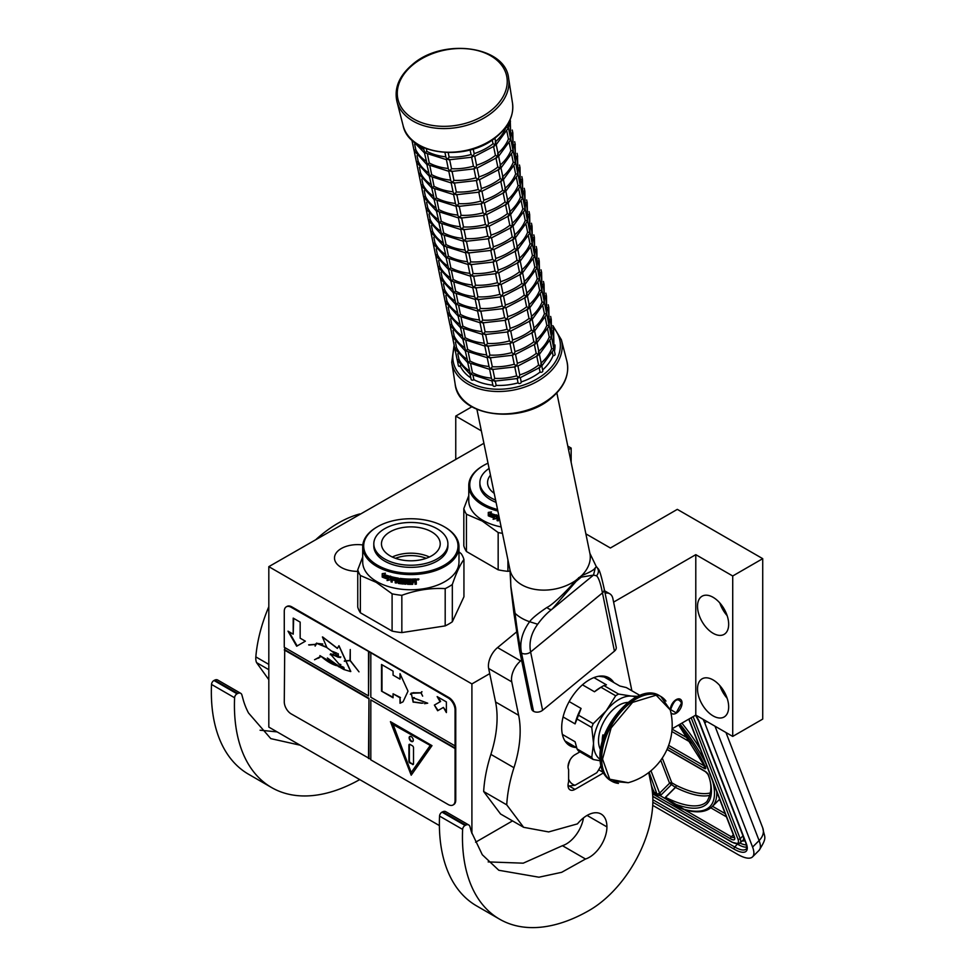 <?xml version="1.0" encoding="UTF-8"?>
<svg xmlns="http://www.w3.org/2000/svg" width="976" height="976" viewBox="0 0 976 976"><rect width="100%" height="100%" fill="white"/><g stroke="black" fill="none" stroke-linecap="round" stroke-linejoin="round"><path stroke-width="1.46" d="M672.086 728.779L695.79 715.103L732.72 736.416L762.72 719.092L762.72 558.662L677.32 509.362L610.39 548L585.868 533.848M475.593 842.227L512.522 820.901M483.901 443.275L268.815 566.653L268.815 727.096L439.383 825.574M732.72 736.416L732.72 575.986L762.72 558.662M697.523 688.91A22.033 12.725 60 0 1 702.086 678.832A22.033 12.725 60 0 1 719.056 684.737A22.033 12.725 60 0 1 728.669 706.905A22.033 12.725 60 0 1 724.107 716.994A22.033 12.725 60 0 1 707.136 711.089A22.033 12.725 60 0 1 697.523 688.91M697.523 606.303A22.033 12.725 60 0 1 702.086 596.214A22.033 12.725 60 0 1 719.056 602.119A22.033 12.725 60 0 1 728.669 624.286A22.033 12.725 60 0 1 724.107 634.376A22.033 12.725 60 0 1 707.136 628.471A22.033 12.725 60 0 1 697.523 606.303M695.79 715.103L695.79 554.661L732.72 575.986M670.829 712.382A8.32 4.807 120 0 0 672.013 713.651A8.32 4.807 120 0 0 676.173 713.236A8.32 4.807 120 0 0 681.602 705.904A8.32 4.807 120 0 0 680.333 699.231A8.32 4.807 120 0 0 676.173 699.646A8.32 4.807 120 0 0 670.292 710.101M471.908 833.541L471.908 683.92L489.72 673.635M613.611 602.107L695.79 554.661M268.815 566.653L471.908 683.92M455.755 459.525L455.755 416.081L481.339 430.855M471.847 406.797L455.755 416.081M571.155 462.417L571.155 448.069L567.8 446.13M568.508 449.594L571.155 448.069M357.753 571.375A23.18 13.383 180 0 1 334.5 557.991A23.18 13.383 180 0 1 341.283 548.536A23.18 13.383 180 0 1 362.804 544.95M727.157 698.279A22.033 12.725 60 0 1 719.812 685.555M727.157 615.661A22.033 12.725 60 0 1 719.812 602.936M652.322 791.133L653.493 790.34L654.054 792.012L657.519 794L659.068 793.561A1.635 1.208 -21.1 0 0 659.605 793.183L650.968 770.759M706.612 721.349L704.831 723.131L752.581 847.07A32.635 11.261 -134.9 0 1 752.557 856.855A32.635 11.261 -134.9 0 1 737.405 854.232L652.712 805.346M704.831 723.131A32.635 11.261 -134.9 0 0 703.074 719.3M716.762 791.768A114.241 39.418 45.1 0 1 712.102 806.737C706.185 812.239 697.059 813.276 684.725 809.824A1.635 1.305 -74.6 0 0 684.823 809.848L684.725 809.824A1.635 1.305 -74.6 0 1 684.078 809.336A112.606 38.857 -134.9 0 0 712.687 781.178M734.257 837.42A6.527 2.257 45.1 0 1 731.366 836.774L684.652 809.812L678.515 807.445L684.078 809.336L666.645 798.649L666.108 799.1L678.515 807.445M653.103 790.17L653.066 790.206A3.27 2.416 -21.1 0 0 652.395 791.182L653.944 793.256L657.397 795.257L660.093 795.623L666.108 799.1L665.388 797.319L666.645 798.649M681.712 703.245C678.015 697.12 674.318 699.255 670.634 709.637L676.173 712.834L681.712 702.708M488 463.197A47.165 27.23 180 0 0 483.571 465.454A47.165 27.23 180 0 0 483.571 503.958A47.165 27.23 0 0 0 497.553 509.533M483.571 465.454L482.876 465.857A48.141 27.792 180 0 0 468.773 485.511A48.141 27.792 180 0 0 482.876 505.165A48.141 27.792 0 0 0 497.858 511.034M501.139 526.955A48.141 27.792 0 0 1 482.876 520.354A48.141 27.792 180 0 1 468.773 500.7L468.773 485.511M466.43 551.501L466.43 514.218L482.303 521.074L498.163 532.542L498.163 569.825L466.43 551.501A53.851 31.098 180 0 1 463.82 545.865L463.82 508.581L468.773 495.662M466.43 514.218A53.851 31.098 180 0 1 463.82 508.581M498.163 532.542A53.851 31.098 0 0 0 502.457 533.335M498.163 569.825A53.851 31.098 0 0 0 507.923 571.326L507.923 559.882M510.18 570.984L507.923 571.326M489.879 514.389L489.513 514.706A48.141 27.792 0 0 0 495.21 516.658L496.381 515.182L496.381 518.561L493.1 519.281L496.662 518.219M495.21 516.658L496.662 514.84M488.903 515.609A47.495 27.413 0 0 0 494.454 517.634L493.417 518.951M493.1 519.281L494.454 517.634M488.512 515.914A48.141 27.792 0 0 0 494.149 517.963M488.671 515.352L488.671 512.363M489.391 514.474A48.141 27.792 0 0 0 495.088 516.438L496.137 515.108A48.141 27.792 0 0 1 490.403 513.242L491.453 511.949L488.281 512.412L488.281 515.816L489.769 514.157A47.495 27.413 0 0 0 495.357 516.097M497.54 515.487L497.077 520.611L497.54 515.487A48.141 27.792 0 0 0 498.834 515.804M497.345 520.269A47.495 27.413 0 0 0 498.187 520.489M497.077 520.611A48.141 27.792 0 0 0 498.187 520.891L498.443 518.256A47.495 27.413 0 0 0 499.395 518.476M498.187 518.598A48.141 27.792 0 0 0 499.48 518.903M498.187 516.792L498.187 517.609A48.141 27.792 0 0 0 499.261 517.866M499.053 516.829A48.141 27.792 0 0 1 498.37 516.67L498.626 516.328A47.495 27.413 0 0 0 498.968 516.402M490.477 475.19A29.378 16.958 0 0 0 487.549 482.571A29.378 16.958 0 0 0 494.21 493.331M489.086 468.456A37.051 21.387 0 0 0 479.875 482.571L479.875 484.706A37.051 21.387 0 0 0 496.076 502.384M479.875 482.571A37.051 21.387 0 0 0 495.601 500.066M377.492 526.723A47.165 27.23 180 0 0 377.492 565.226A47.165 27.23 0 0 0 444.202 565.226A47.165 27.23 0 0 0 444.202 526.723L444.897 527.125L444.202 526.723A47.165 27.23 180 0 0 377.492 526.723L376.809 527.125A48.141 27.792 180 0 1 377.151 526.918M376.809 527.125A48.141 27.792 180 0 0 362.706 546.78A48.141 27.792 180 0 0 376.809 566.434A48.141 27.792 0 0 0 429.269 572.461A48.141 27.792 0 0 0 458.988 546.78A48.141 27.792 0 0 0 444.897 527.125A48.141 27.792 0 0 0 444.885 527.125M458.988 546.78L458.988 561.969A48.141 27.792 0 0 1 429.269 587.65A48.141 27.792 0 0 1 376.809 581.623A48.141 27.792 180 0 1 362.706 561.969L362.706 546.78M362.706 556.93L357.753 569.85L357.753 607.133A53.851 31.098 180 0 0 360.364 612.769L392.096 631.094A53.851 31.098 0 0 0 401.844 632.594L445.19 625.897A53.851 31.098 0 0 0 452.327 621.773L463.942 596.751L463.942 559.468A53.851 31.098 0 0 0 461.331 553.831L458.988 551.867M360.364 612.769L360.364 575.486A53.851 31.098 180 0 1 357.753 569.85M360.364 575.486L376.224 582.343L392.096 593.811A53.851 31.098 0 0 0 401.844 595.311C416.301 590.029 430.745 587.796 445.19 588.613A53.851 31.098 0 0 0 452.327 584.49C456.207 573.095 460.074 564.75 463.942 559.468M392.096 631.094L392.096 593.811M401.844 632.594L401.844 595.311M445.19 625.897L445.19 588.613M452.327 621.773L452.327 584.49M383.812 575.657L383.446 575.974A48.141 27.792 0 0 0 389.143 577.926L390.315 576.45L390.315 579.829L387.033 580.549L390.595 579.488M389.143 577.926L390.595 576.108M382.824 576.877A47.495 27.413 0 0 0 388.387 578.902L387.35 580.22M387.033 580.549L388.387 578.902M382.446 577.182A48.141 27.792 0 0 0 388.082 579.232M382.604 576.621L382.604 573.632M383.324 575.742A48.141 27.792 0 0 0 389.021 577.707L390.071 576.377A48.141 27.792 0 0 1 384.337 574.51L385.386 573.217L382.214 573.681L382.214 577.084L383.702 575.425A47.495 27.413 0 0 0 389.29 577.365M415.788 578.951L416.325 579.329L415.788 578.951A48.141 27.792 0 0 1 412.214 579.085L412.006 583.355A48.141 27.792 0 0 1 408.505 583.331L408.346 581.647A47.495 27.413 0 0 0 410.591 581.684M408.31 582.025A48.141 27.792 0 0 0 410.591 582.062L410.591 581.074A48.141 27.792 0 0 1 408.31 581.037L408.541 579.683A47.495 27.413 0 0 0 411.189 579.707L411.189 579.097A48.141 27.792 0 0 1 400.209 578.414L400.209 578.414M408.505 580.061A48.141 27.792 0 0 0 411.201 580.086L411.189 579.707M400.209 581.379A48.141 27.792 0 0 0 402.393 581.623L402.502 581.257A47.495 27.413 0 0 1 400.355 581.001L399.867 578.487M399.721 580.891L399.806 578.536M391.474 576.755L390.998 581.879L391.474 576.755A48.141 27.792 0 0 0 398.391 578.158L399.062 582.526A48.141 27.792 0 0 0 402.393 582.928L402.393 581.623M391.266 581.537A47.495 27.413 0 0 0 392.12 581.757M390.998 581.879A48.141 27.792 0 0 0 392.12 582.16L392.376 579.524A47.495 27.413 0 0 0 394.755 580.061M392.12 579.866A48.141 27.792 0 0 0 394.755 580.464L394.755 579.476A48.141 27.792 0 0 1 392.12 578.89L392.12 578.06M392.559 577.597L392.559 577.597A47.495 27.413 0 0 0 395.426 578.231L395.219 578.585A48.141 27.792 0 0 1 392.303 577.938L392.559 577.597M395.219 578.585L395.219 582.843L395.426 578.231M395.426 582.489A47.495 27.413 0 0 0 396.366 582.672M395.219 582.843A48.141 27.792 0 0 0 396.366 583.062L396.561 580.415A47.495 27.413 0 0 0 398.074 580.671L397.903 581.037A48.141 27.792 0 0 1 396.366 580.769M403.905 583.27L403.417 583.636A47.495 27.413 0 0 1 398.562 583.038L397.903 582.916L398.074 580.671M397.903 582.916L397.903 581.037M398.391 583.404A48.141 27.792 0 0 0 403.308 584.014L403.417 583.636M403.82 583.636L403.308 580.732A48.141 27.792 0 0 1 401.124 580.5L401.258 579.146A47.495 27.413 0 0 0 404.662 579.476L404.576 579.854A48.141 27.792 0 0 1 401.124 579.512M404.576 579.854L404.662 583.746L404.662 579.476M404.662 583.746A47.495 27.413 0 0 0 405.796 583.819M404.576 584.112A48.141 27.792 0 0 0 405.796 584.197L405.857 579.561A47.495 27.413 0 0 0 407.065 579.622L407.016 580A48.141 27.792 0 0 1 405.796 579.939M407.529 584.282A48.141 27.792 0 0 0 412.714 584.331L412.677 583.953A47.495 27.413 0 0 1 407.565 583.904L407.065 579.622M407.016 583.855L407.016 580M413.202 581.647A47.495 27.413 0 0 0 414.458 581.598L414.507 581.977A48.141 27.792 0 0 1 413.238 582.025L412.677 583.953M415.044 582.367L415.044 584.246A48.141 27.792 0 0 0 416.325 584.173L416.252 581.794M415.044 583.868A47.495 27.413 0 0 0 416.252 583.794M416.325 584.173L416.301 581.879M416.252 580.439L415.532 581.476L416.325 582.038L415.471 581.098L416.252 579.134M416.325 580.818L416.313 579.232M417.728 579.939L418.509 579.866L418.399 578.939L417.813 579.549M417.643 579.561L417.643 578.914M418.85 579L417.118 579.146M418.936 579.232L417.203 579.524L418.887 579.11M412.714 584.331L413.238 582.025M411.201 580.086L411.201 579.097M396.549 578.829A48.141 27.792 0 0 0 397.708 579.036L397.891 578.67A47.495 27.413 0 0 1 396.744 578.475L396.549 578.829M397.708 579.036L397.903 580.049A48.141 27.792 0 0 1 396.366 579.793L396.366 578.963M397.903 579.659A47.495 27.413 0 0 0 398.074 579.683L397.891 578.67M414.837 579.988L414.788 579.622A47.495 27.413 0 0 1 413.202 579.683L413.238 580.049A48.141 27.792 0 0 0 414.837 579.988L415.044 580.964A48.141 27.792 0 0 1 413.238 581.037L413.238 580.049M413.238 581.037L413.202 580.659A47.495 27.413 0 0 0 413.238 580.659L413.202 579.683M402.502 582.562L402.502 581.257M395.475 558.296A27.645 15.958 180 0 1 426.219 558.296M392.303 556.991A29.378 16.958 180 0 1 429.403 556.991M390.071 531.847A29.378 16.958 180 0 1 422.096 528.175A29.378 16.958 180 0 1 440.225 543.839A29.378 16.958 180 0 1 431.624 555.832A29.378 16.958 0 0 1 399.611 559.516A29.378 16.958 0 0 1 381.47 543.839A29.378 16.958 0 0 1 390.071 531.847M373.808 543.839L373.808 545.974A37.051 21.387 0 0 0 396.671 565.738A37.051 21.387 0 0 0 437.041 561.102A37.051 21.387 180 0 0 447.899 545.974L447.899 543.839A37.051 21.387 180 0 1 437.041 558.967A37.051 21.387 0 0 1 396.671 563.603A37.051 21.387 0 0 1 373.808 543.839A37.051 21.387 0 0 1 384.654 528.724A37.051 21.387 180 0 1 425.024 524.088A37.051 21.387 180 0 1 447.899 543.839M596.19 566.397L589.882 553.319A40.797 27.938 -11.6 0 1 581.672 575.584L575.523 580.635C569.581 588.15 552.721 605.022 546.926 607.462C537.642 613.709 531.871 618.455 529.614 621.712C522.062 632.241 519.366 642.696 521.526 653.054L521.477 653.029C519.159 642.647 517.024 629.41 515.084 613.318L510.899 586.661L509.96 569.777A40.797 27.938 -11.6 0 0 521.696 584.77A40.797 27.938 -11.6 0 0 575.523 580.635L576.133 581.354L552.148 609.122A6.49 3.135 -128.8 0 1 552.111 609.146L552.111 609.146A6.49 3.135 -128.8 0 1 546.926 607.462M552.111 609.146L552.148 609.122C546.938 613.099 542.119 618.137 537.691 624.25C531.164 633.204 528.797 642.464 530.615 652.005L602.448 592.908A6.49 4.453 -11.6 0 0 604.217 588.943L616.21 647.186A6.49 4.453 168.4 0 1 614.441 651.151L602.448 592.908C600.618 583.367 598.654 577.67 596.543 575.816C599.044 572.705 599.02 569.667 596.47 566.702L595.36 567.617C594.543 569.655 589.98 572.314 581.672 575.584L581.293 577.109L576.133 581.354M614.441 651.151L542.607 710.26A6.49 4.453 168.4 0 1 533.53 711.297L533.469 711.272A6.49 4.453 168.4 0 1 531.603 708.881L519.61 650.638A6.49 4.453 -11.6 0 0 521.477 653.029L533.469 711.272M596.543 575.816L593.506 575.096L552.806 608.585M595.36 567.617L593.506 575.096L581.293 577.109M488.159 861.906L523.234 863.174L562.444 845.692L585.515 859.014L561.676 872.312L538.947 877.204L498.821 870.275L482.29 854.732L471.384 831.869L469.932 826.623A6.527 3.77 120 0 0 468.736 824.964A6.527 3.77 120 0 0 465.796 825.11L465.088 825.464A3.27 1.879 120 0 0 462.612 829.405A179.523 103.651 120 0 0 499.627 919.197A179.523 103.651 120 0 0 589.394 910.315A89.755 51.826 120 0 0 652.859 800.381A89.755 51.826 120 0 0 651.468 785.948L648.711 772.565M462.612 829.405L439.542 816.082A179.523 103.651 120 0 0 476.556 905.874L499.627 919.197M439.542 816.082A3.27 1.879 -60 0 1 442.006 812.142L442.726 811.788A6.527 3.77 -60 0 1 445.666 811.629L468.736 824.964M562.444 845.692A24.803 14.323 120 0 0 583.489 817.888M523.624 827.306L500.542 813.984L483.657 791.512L506.727 804.846L523.624 827.306L548.658 831.93L577.45 823.878A28.072 16.202 120 0 1 601.118 814.045A28.072 16.202 120 0 1 606.926 826.892L587.076 815.436M521.574 660.142L520.647 660.911A16.324 9.418 120 0 0 511.753 681.846L488.671 668.523L495.564 701.976A97.917 56.535 120 0 1 490.879 754.387A117.181 67.649 120 0 0 483.657 791.512M488.671 668.523A16.324 9.418 -60 0 1 497.565 647.588L516.255 632.204M631.875 690.764L612.891 598.63A16.324 9.418 120 0 0 609.768 593.786A16.324 9.418 120 0 0 605.096 593.201M585.515 859.014A24.803 14.323 120 0 0 606.926 826.892M511.753 681.846L518.646 715.298A97.917 56.535 -60 0 1 513.949 767.709A117.181 67.649 120 0 0 506.727 804.846M579.964 751.849L574.962 754.741A9.797 5.649 120 0 0 568.618 769.6L568.618 781.861A9.797 5.649 120 0 0 570.069 789.865A9.797 5.649 120 0 0 574.962 789.389L603.424 772.955M576.267 747.506A39.162 22.619 -60 0 1 569.801 745.688A39.162 22.619 -60 0 1 561.688 727.754A39.162 22.619 -60 0 1 578.792 688.336A39.162 22.619 -60 0 1 608.975 677.844A39.162 22.619 -60 0 1 613.782 682.529M568.117 742.797L565.446 741.662M603.302 676.087L605.632 677.832M568.618 779.153A26.108 15.079 120 0 0 575.084 785.253L569.191 785.985A29.378 16.958 120 0 1 568.935 785.839A29.378 16.958 120 0 1 568.044 785.265M570.155 759.767A26.108 15.079 120 0 0 568.044 766.77M575.084 785.253L596.775 772.736A26.108 15.079 120 0 0 600.826 765.733M637.682 696.315L631.631 696.108A35.905 20.728 120 0 0 618.93 699.511A35.905 20.728 120 0 0 606.242 710.76L593.213 723.68A40.309 23.278 120 0 0 591.749 727.474L593.542 743.456L591.749 757.4A40.309 23.278 120 0 0 593.213 759.499L600.106 760.755M615.661 695.766A40.309 23.278 -60 0 1 617.137 694.875A40.309 23.278 -60 0 1 618.601 694.07L603.9 685.579A40.309 23.278 120 0 0 602.424 686.384A40.309 23.278 120 0 0 600.96 687.275L615.661 695.766L606.242 710.76A35.905 20.728 120 0 0 593.542 743.456M598.703 676.27L604.168 676.978L619.87 686.043L626.348 687.58L639.866 695.388M562.371 734.428L575.084 741.76L577.036 748.921A40.309 23.278 -60 0 0 578.512 751.008L593.213 759.499M564.958 740.93L576.67 747.738M577.036 748.921L591.749 757.4M569.179 701.573L581.074 708.442L578.512 715.201A40.309 23.278 120 0 0 577.036 718.995L591.749 727.474M577.036 718.995L575.084 723.887L563.079 716.957M578.512 715.201L593.213 723.68M600.96 687.275L594.482 691.764L582.44 684.81M593.908 677.6L606.462 684.847L603.9 685.579M635.876 697.206A35.905 20.728 120 0 0 631.631 696.108L618.601 694.07M593.542 743.505A35.905 20.728 120 0 0 600.02 759.304M627.897 702.452A28.89 16.677 120 0 0 598.508 740.613A28.89 16.677 -60 0 0 600.582 749.775M581.074 708.442A37.539 21.667 120 0 0 575.084 723.887M602.424 686.384L600.472 687.519A37.539 21.667 120 0 0 594.482 691.764M359.961 514.035L359.815 513.937A117.181 67.649 120 0 0 316.187 539.301M268.815 606.73A117.181 67.649 120 0 0 255.834 656.897L268.815 664.4M300.23 745.225L270.791 738.625L248.551 713.029A131.199 75.75 120 0 1 243.536 700.89L241.902 694.973A6.527 3.77 120 0 0 240.718 693.314A6.527 3.77 120 0 0 237.766 693.46L237.058 693.814A3.27 1.879 120 0 0 234.594 697.755L211.511 684.432A179.523 103.651 120 0 0 248.526 774.224L271.596 787.547A179.523 103.651 120 0 0 359.741 779.592M211.511 684.432A3.27 1.879 -60 0 1 213.976 680.492L214.696 680.138A6.527 3.77 -60 0 1 217.636 679.979L240.718 693.314M260.08 730.207L277.147 731.902M268.815 679.699L256.554 662.606A16.324 9.418 -60 0 1 255.834 656.897M234.594 697.755A179.523 103.651 120 0 0 271.596 787.547M618.442 783.411A48.959 28.267 -60 0 1 611.818 781.251L628.227 782.703L609.719 779.214L602.558 759.096L611.122 727.925L632.546 702.391L656.165 695.18L670.244 709.942L660.776 696.449A48.959 28.267 -60 0 1 665.961 701.11M602.887 739.808L602.887 734.867A26.925 15.543 120 0 0 602.204 741.15A26.925 15.543 120 0 0 602.216 742.102M602.887 734.867L604.303 735.697M495.601 141.63A48.959 33.526 -11.6 0 0 506.044 127.368L508.276 127.514L507.74 124.281M444.971 152.561L445.971 157.404L447.386 159.283L449.119 157.075A48.959 33.526 -11.6 0 0 471.054 154.55L473.287 156.306L474.165 153.622A48.959 33.526 -11.6 0 0 493.039 143.765L495.576 144.68L495.308 141.91M473.226 149.011L474.165 153.622M448.204 152.683L449.119 157.075M423.364 147.474L424.804 152.817L426.866 151.365L426.317 148.706M508.276 127.514L507.349 127.429L508.276 127.514L508.093 128.393L496.186 144.655M506.849 131.284L508.447 139.019L510.68 139.165L508.398 127.502L509.814 120.414M509.033 121.414L510.472 121.353M510.131 119.706L510.387 121.061M500.395 164.932A48.959 33.526 -11.6 0 0 510.851 150.67L513.071 150.804L510.802 139.153L510.277 120.743M495.576 144.68L493.527 146.107M493.636 146.705L495.43 155.404L497.98 156.319L497.711 153.561M473.287 156.306L471.542 156.892M471.615 157.319L473.445 166.201L475.69 167.957L476.617 165.432L474.751 156.38M446.435 159.674L448.362 169.055L449.777 170.934L451.51 168.726L449.692 159.881M447.386 159.283L449.582 159.417L448.789 159.844L472.177 157.16M412.433 140.471L424.487 152.927L427.207 164.456L429.269 163.016L427.537 154.586M446.569 159.686L424.804 152.817M414.629 144.07L415.788 149.67A48.959 33.526 -11.6 0 0 426.183 161.186M411.872 139.946L414.007 150.28L415.764 149.682M510.68 139.165L509.753 139.08L510.68 139.165L510.485 140.044L498.577 156.306M511.436 133.053L512.864 133.004M512.254 130.052L512.79 132.712M497.98 156.319L495.93 157.746M452.095 171.532L453.913 180.365A48.959 33.526 -11.6 0 0 475.849 177.852L478.081 179.596L478.96 176.924A48.959 33.526 -11.6 0 0 497.833 167.055L500.371 167.97L500.102 165.212M475.69 167.957L473.933 168.543M477.142 168.031L478.96 176.924M449.777 170.934L451.986 171.068L451.193 171.495L474.58 168.811M476.971 180.462L453.584 183.134L454.389 182.719L452.181 182.573L450.766 180.706L448.826 171.325M452.181 182.573L451.254 182.488L452.181 182.573L453.901 180.389M414.153 150.658L426.89 164.578L429.611 176.107L431.673 174.667L429.928 166.237M448.96 171.337L427.207 164.456M417.033 155.721L418.179 161.321A48.959 33.526 -11.6 0 0 428.586 172.837M414.129 150.597L416.41 161.931L418.155 161.333M513.071 150.804L512.156 150.719L513.071 150.804L512.888 151.695L500.981 167.957L503.03 177.717M511.656 154.586L513.242 162.321L515.474 162.455L513.205 150.804L512.803 132.699M513.827 144.704L515.267 144.655M514.657 141.691L515.194 144.363M514.047 166.237L515.645 173.96L517.878 174.106L515.596 162.455L515.072 144.045M500.371 167.97L498.333 169.397M498.431 169.995L500.237 178.706L502.774 179.621L502.506 176.863M478.081 179.596L476.337 180.194M476.422 180.609L478.252 189.515L480.485 191.247L481.412 188.734L479.545 179.669M451.229 182.963L453.169 192.345L454.584 194.224L456.317 192.016L454.487 183.183M429.281 176.217L432.002 187.758L434.064 186.318L432.331 177.876M451.363 182.976L429.611 176.107M416.557 162.309L418.814 173.569L420.583 172.972A48.959 33.526 -11.6 0 0 430.989 184.488M419.424 167.36L420.583 172.972M416.41 161.931L414.544 152.939M515.474 162.455L514.547 162.37L515.474 162.455L515.291 163.346L503.384 179.608M516.231 156.355L517.658 156.306M517.06 153.342L517.585 156.014M516.45 177.876L518.049 185.611L520.269 185.757L518 174.106L517.475 155.696M502.774 179.621L500.725 181.048M500.834 181.646L502.628 190.357L505.178 191.272L504.909 188.514M480.485 191.247L478.728 191.845M478.813 192.26L480.643 201.141L482.888 202.898L483.803 200.373L481.949 191.32M453.633 194.614L455.56 203.996L456.975 205.875L458.708 203.667L456.89 194.834M454.584 194.224L456.78 194.37L455.987 194.785L479.375 192.101M418.948 173.948L431.685 187.868L434.405 199.409L436.467 197.969L434.735 189.527M453.767 194.627L432.002 187.758M421.827 179.011L422.986 184.623A48.959 33.526 -11.6 0 0 433.381 196.139M416.947 164.59L421.205 185.22L422.962 184.623M517.878 174.106L516.951 174.021L517.878 174.106L517.683 174.997L505.775 191.259M518.634 168.006L519.879 167.347M519.452 164.993L520.062 167.945M505.178 191.272L503.128 192.699M503.238 193.297L505.031 202.008L507.569 202.923L507.3 200.153M482.888 202.898L481.131 203.496M481.217 203.911L483.047 212.792L485.279 214.549L486.207 212.024L484.34 202.971M456.024 206.265L457.964 215.647L459.379 217.526L461.111 215.318L459.293 206.485M456.975 205.875L459.184 206.021L458.378 206.436L481.778 203.752M421.351 185.599L434.088 199.519L436.809 211.06L438.871 209.608L437.126 201.178M456.158 206.278L434.405 199.409M424.231 190.662L425.377 196.274A48.959 33.526 -11.6 0 0 435.784 207.778M421.327 185.538L423.608 196.871L425.353 196.274M520.269 185.757L519.354 185.672L520.269 185.757L520.086 186.636L508.179 202.898L510.228 212.658M509.997 211.524A48.959 33.526 -11.6 0 0 520.44 197.262L522.672 197.408L520.403 185.745L520.001 167.652M521.025 179.657L522.27 178.986M507.569 202.923L505.531 204.35M458.427 217.916L460.367 227.298L461.782 229.177L463.515 226.969A48.959 33.526 -11.6 0 0 485.45 224.443L487.683 226.2L488.561 223.516A48.959 33.526 -11.6 0 0 507.422 213.659L509.972 214.561L509.704 211.804M485.279 214.549L483.535 215.135M486.743 214.622L488.561 223.516M461.685 218.124L463.515 226.969M459.379 217.526L461.587 217.66L460.782 218.087L484.169 215.403M436.479 211.17L439.2 222.699L441.262 221.259L439.529 212.829M458.561 217.929L436.809 211.06M423.755 197.25L426.012 208.522L427.781 207.912A48.959 33.526 -11.6 0 0 438.187 219.429M426.622 202.313L427.781 207.912M423.596 196.884L421.742 187.892M522.672 197.408L521.745 197.323L522.672 197.408L522.489 198.287L510.582 214.549M521.245 201.178L522.843 208.913L525.076 209.059L522.794 197.396L522.465 179.596M523.429 191.308L524.673 190.637M509.972 214.561L507.923 215.989M508.032 216.599L509.826 225.297L512.363 226.212L512.107 223.455M487.683 226.2L485.926 226.786M486.011 227.213L487.841 236.094L490.086 237.839L491.001 235.326L489.147 226.273M460.831 229.567L462.758 238.949L464.173 240.828L465.906 238.62L464.088 229.775M461.782 229.177L463.978 229.311L463.185 229.738L486.573 227.054M426.146 208.901L438.883 222.821L441.603 234.35L443.665 232.91L441.933 224.48M460.965 229.58L439.2 222.699M426.122 208.84L428.403 220.173L430.184 219.563A48.959 33.526 -11.6 0 0 440.579 231.08M429.025 213.964L430.184 219.563M424.145 199.531L426.012 208.535M525.076 209.059L524.149 208.974L525.076 209.059L524.881 209.938L512.973 226.2M514.791 234.826A48.959 33.526 -11.6 0 0 525.247 220.564L527.467 220.698L525.198 209.047L524.856 191.247M525.832 202.947L527.077 202.288M526.65 199.946L527.26 202.898M512.363 226.212L510.326 227.64M466.491 241.426L468.309 250.259A48.959 33.526 -11.6 0 0 490.245 247.745L492.477 249.49L493.356 246.818A48.959 33.526 -11.6 0 0 512.229 236.948L514.767 237.863L514.498 235.106M490.086 237.839L488.329 238.437M491.538 237.912L493.356 246.818M464.173 240.828L466.382 240.962L465.576 241.389L488.976 238.705M491.367 250.356L467.98 253.028L468.785 252.613L466.577 252.467L465.162 250.588L463.222 241.206M466.577 252.467L465.65 252.381L466.577 252.467L468.297 250.283M428.549 220.552L441.286 234.472L444.007 246.001L446.069 244.561L444.324 236.131M463.356 241.218L441.603 234.35M428.525 220.491L430.806 231.812L432.575 231.214A48.959 33.526 -11.6 0 0 442.982 242.731M431.429 225.615L432.575 231.214M426.536 211.182L428.403 220.186M527.467 220.698L526.552 220.613L527.467 220.698L527.284 221.589L515.377 237.851L517.426 247.599M526.052 224.48L527.638 232.215L529.87 232.349L527.601 220.698L527.199 202.593M528.223 214.598L529.468 213.939M514.767 237.863L512.729 239.291M512.827 239.889L514.62 248.599L517.17 249.514L516.902 246.757M492.477 249.49L490.733 250.088M490.818 250.503L492.648 259.409L494.881 261.141L495.808 258.616L493.941 249.563M465.625 252.857L467.565 262.239L468.98 264.118L470.713 261.91L468.883 253.077M443.677 246.111L446.398 257.652L448.46 256.212L446.727 247.77M465.759 252.869L444.007 246.001M430.941 232.203L433.198 243.463L434.979 242.865A48.959 33.526 -11.6 0 0 445.385 254.382M433.82 237.253L434.979 242.865M430.806 231.812L428.94 222.833M529.87 232.349L528.943 232.264L529.87 232.349L529.687 233.24L517.78 249.502M528.443 236.119L530.041 243.854L532.274 244L529.992 232.349L529.663 214.549M530.627 226.249L531.871 225.59M517.17 249.514L515.121 250.942M515.23 251.54L517.024 260.25L519.561 261.165L519.305 258.408M494.881 261.141L493.124 261.739M493.209 262.154L495.039 271.035L497.284 272.792L498.199 270.267L496.345 261.214M468.029 264.508L469.956 273.89L471.371 275.769L473.104 273.561L471.286 264.728M468.98 264.118L471.176 264.264L470.383 264.679L493.771 261.995M433.344 243.841L446.081 257.762L448.801 269.303L450.863 267.851L449.131 259.421M468.163 264.52L446.398 257.652M436.223 248.904L437.382 254.516A48.959 33.526 -11.6 0 0 447.777 266.033M431.343 234.484L435.601 255.114L437.358 254.516M532.274 244L531.347 243.915L532.274 244L532.079 244.891L520.171 261.153M530.846 247.77L532.445 255.505L534.665 255.651L532.396 244L532.054 226.2M533.018 237.9L534.275 237.229M533.848 234.887L534.458 237.839M519.561 261.165L517.524 262.593M517.634 263.191L519.427 271.901L521.965 272.816L521.696 270.047M497.284 272.792L495.527 273.39M495.613 273.805L497.443 282.698L499.675 284.443L500.603 281.918L498.736 272.865M470.42 276.159L472.36 285.541L473.775 287.42L475.507 285.212L473.689 276.379M471.371 275.769L473.58 275.903L472.774 276.33L496.174 273.646M435.747 255.492L448.484 269.413L451.205 280.954L453.267 279.502L451.522 271.072M470.554 276.171L448.801 269.303M438.627 260.555L439.773 266.155A48.959 33.526 -11.6 0 0 450.18 277.672M435.723 255.431L438.004 266.765L439.749 266.167M534.665 255.651L533.75 255.566L534.665 255.651L534.482 256.529L522.575 272.792L524.624 282.552M533.25 259.421L534.836 267.156L537.068 267.302L534.799 255.639L534.397 237.546M535.421 249.551L536.666 248.88M521.965 272.816L519.927 274.244M520.025 274.842L521.818 283.54L524.368 284.455L524.1 281.698M499.675 284.443L497.931 285.029M498.016 285.456L499.846 294.349L502.079 296.094L503.006 293.569L501.139 284.516M472.823 287.81L474.751 297.192L476.178 299.071L477.911 296.863L476.081 288.018M473.775 287.42L475.983 287.554L475.178 287.981L498.565 285.297M450.875 281.051L453.596 292.593L455.658 291.153L453.925 282.723M472.957 287.822L451.205 280.954M438.139 267.143L440.396 278.416L442.177 277.806A48.959 33.526 -11.6 0 0 452.583 289.323M441.018 272.206L442.177 277.806M438.004 266.765L436.138 257.774M537.068 267.302L536.141 267.217L537.068 267.302L536.885 268.18L524.978 284.443M526.784 293.068A48.959 33.526 -11.6 0 0 537.239 278.807L539.472 278.941L537.19 267.29L536.861 249.49M537.825 261.19L539.069 260.531M524.368 284.455L522.319 285.883M475.227 299.461L477.154 308.843L478.569 310.71L480.302 308.501A48.959 33.526 -11.6 0 0 502.237 305.988L504.482 307.733L505.361 305.061A48.959 33.526 -11.6 0 0 524.222 295.191L526.759 296.106L526.503 293.349M502.079 296.094L500.322 296.68M503.543 296.167L505.361 305.061M478.484 299.669L480.302 308.501M476.178 299.071L478.374 299.205L477.581 299.632L500.969 296.948M453.279 292.702L455.999 304.244L458.061 302.804L456.329 294.374M475.361 299.473L453.596 292.593M443.421 283.857L444.58 289.457A48.959 33.526 -11.6 0 0 454.975 300.974M438.541 269.425L442.799 290.067L444.556 289.469M539.472 278.941L538.545 278.855L539.472 278.941L539.277 279.831L527.369 296.094M538.044 282.723L539.643 290.458L541.863 290.592L539.594 278.941L539.252 261.141M540.216 272.841L541.473 272.182M541.046 269.827L541.656 272.792M526.759 296.106L524.722 297.534M524.832 298.131L526.625 306.842L529.163 307.757L528.894 305M504.482 307.733L502.725 308.331M502.811 308.745L504.641 317.651L506.873 319.384L507.801 316.871L505.934 307.806M477.618 311.1L479.558 320.482L480.973 322.361L482.705 320.152L480.887 311.32M478.569 310.71L480.778 310.856L479.972 311.271L503.372 308.599M442.945 290.445L455.682 304.353L458.403 315.895L460.465 314.455L458.72 306.013M477.752 311.112L455.999 304.244M445.825 295.496L446.971 301.108A48.959 33.526 -11.6 0 0 457.378 312.625M442.921 290.372L445.202 301.706L446.947 301.12M541.863 290.592L540.948 290.506L541.863 290.592L541.68 291.482L529.773 307.745L531.822 317.493M531.591 316.37A48.959 33.526 -11.6 0 0 542.034 302.096L544.266 302.243L544.218 301.364M542.619 284.492L543.864 283.833M529.163 307.757L527.125 309.185M480.021 322.751L481.949 332.133L483.376 334.012L485.109 331.803A48.959 33.526 -11.6 0 0 507.044 329.278L509.277 331.035L510.155 328.363A48.959 33.526 -11.6 0 0 529.016 318.493L531.566 319.408L531.298 316.651M506.873 319.384L505.129 319.982M508.337 319.457L510.155 328.363M483.279 322.971L485.109 331.803M480.973 322.361L483.181 322.507L482.376 322.922L505.763 320.238M458.073 316.004L460.794 327.546L462.856 326.106L461.123 317.664M480.155 322.763L458.403 315.895M445.337 302.084L447.594 313.357L449.375 312.759A48.959 33.526 -11.6 0 0 459.781 324.276M448.216 307.147L449.375 312.759M445.202 301.706L443.336 292.727M531.566 319.408L529.517 320.836M529.626 321.433L531.42 330.144L533.957 331.059L533.701 328.29M544.266 302.243L543.339 302.157L544.266 302.243L544.083 303.133L532.176 319.396M542.839 306.013L544.437 313.747L546.67 313.894L544.388 302.243L544.059 284.443M545.023 296.143L546.267 295.484M509.277 331.035L507.52 331.633M507.605 332.047L509.435 340.929L511.68 342.686L512.595 340.16L510.741 331.108M482.425 334.402L484.352 343.784L485.767 345.663L487.5 343.454L485.682 334.622M483.376 334.012L485.572 334.158L484.779 334.573L508.167 331.889M447.74 313.735L460.477 327.655L463.197 339.197L465.259 337.745L463.527 329.315M482.559 334.414L460.794 327.546M450.619 318.798L451.778 324.41A48.959 33.526 -11.6 0 0 462.173 335.915M445.739 304.378L449.997 325.008L451.754 324.41M511.68 342.686L509.923 343.271M510.009 343.698L511.839 352.592L514.071 354.337L514.999 351.811L513.132 342.759M533.957 331.059L531.92 332.487M532.03 333.084L533.823 341.795L536.361 342.698L536.092 339.941M546.67 313.894L545.743 313.808L546.67 313.894L546.475 314.772L534.567 331.035M545.242 317.664L546.841 325.398L549.061 325.545L546.792 313.882L546.45 296.082M547.414 307.794L548.658 307.123M548.244 304.78L548.854 307.733M484.816 346.053L486.756 355.435L488.171 357.314L489.903 355.105L488.085 346.26M485.767 345.663L487.976 345.797L487.17 346.224L510.57 343.54M450.143 325.386L462.88 339.306L465.601 350.835L467.663 349.396L465.918 340.966M484.95 346.065L463.197 339.197M453.023 330.449L454.169 336.049A48.959 33.526 -11.6 0 0 464.576 347.566M450.119 325.325L452.4 336.659L454.145 336.061M487.219 357.704L489.147 367.086L490.574 368.965L492.307 366.756L490.477 357.911M488.171 357.314L490.379 357.448L489.574 357.875L512.961 355.191M514.071 354.337L512.327 354.922M512.412 355.349L514.242 364.243L516.475 365.976L517.402 363.462L515.535 354.41M536.361 342.698L534.323 344.125M534.421 344.735L536.214 353.434L538.764 354.349L538.496 351.592M549.061 325.545L548.146 325.459L549.061 325.545L548.878 326.423L536.971 342.686M547.646 329.315L549.232 337.049L551.464 337.196L549.195 325.533L548.793 307.428M549.817 319.445L551.062 318.774M465.271 350.945L467.992 362.486L470.054 361.047L468.321 352.617M487.353 357.716L465.601 350.835M452.535 337.037L454.792 348.31L456.573 347.7A48.959 33.526 -11.6 0 0 466.979 359.217M455.414 342.1L456.573 347.7M452.4 336.659L450.534 327.668M454.938 348.688L467.675 362.608L470.395 374.137L472.457 372.698L470.725 364.268M489.757 369.355L467.992 362.486M489.623 369.343L491.55 378.725L492.965 380.603L494.698 378.395L492.88 369.562M490.574 368.965L492.77 369.099L491.977 369.526L515.365 366.842M516.475 365.976L514.718 366.573M514.803 367L516.633 375.882L518.866 377.627L519.793 375.113L517.939 366.049M538.764 354.349L536.715 355.776M536.824 356.374L538.618 365.085L541.155 366L540.899 363.243M551.464 337.196L550.537 337.11L551.464 337.196L551.281 338.074L539.374 354.337M550.037 340.966L551.635 348.7L553.868 348.835L551.586 337.184L551.257 319.384M552.221 331.084L553.465 330.425M457.817 353.751L458.976 359.351A48.959 33.526 -11.6 0 0 469.371 370.868M452.937 339.319L457.195 359.949L458.952 359.363M457.341 360.339L458.354 365.634A1.635 1.122 -11.6 0 0 460.416 366.342L460.221 365.39M457.195 359.949L455.328 350.97M457.317 360.266L470.078 374.247L471.127 379.359A1.635 1.122 -11.6 0 0 473.897 379.688L473.116 375.906M492.148 381.006L470.395 374.137M493.002 385.178A1.635 1.122 -11.6 0 0 496.137 385.386L495.283 381.213M492.965 380.603L495.174 380.75L494.368 381.165L517.768 378.493M518.866 377.627L517.121 378.224M517.207 378.639L518.073 382.86A1.635 1.122 -11.6 0 0 521.196 381.945A48.959 33.526 168.4 0 0 540.057 372.076A1.635 1.122 -11.6 0 0 542.802 370.831L541.802 365.963M541.155 366L539.118 367.427M553.868 348.835L552.941 348.749L553.868 348.835L553.673 349.725L541.765 365.988M552.44 352.617L553.075 355.691A1.635 1.122 -11.6 0 0 555.1 354.227L553.99 348.835L553.648 331.035M554.99 344.979A48.959 33.526 168.4 0 1 554.466 351.14M553.075 355.691A48.959 33.526 168.4 0 1 542.619 369.953M518.073 382.86A48.959 33.526 168.4 0 1 496.137 385.386M492.88 385.154A48.959 33.526 168.4 0 1 473.897 379.688M470.81 377.858A48.959 33.526 168.4 0 1 460.416 366.342M539.228 368.025L540.057 372.076M553.026 344.15A48.959 33.526 -11.6 0 0 553.099 334.304L552.733 332.523M551.635 348.7A48.959 33.526 168.4 0 1 541.18 362.962M538.618 365.085A48.959 33.526 168.4 0 1 519.757 374.93M516.633 375.882A48.959 33.526 168.4 0 1 494.698 378.395M491.44 378.163A48.959 33.526 168.4 0 1 472.457 372.698M550.623 332.499A48.959 33.526 -11.6 0 0 550.696 322.653L550.33 320.872M549.232 337.049A48.959 33.526 168.4 0 1 538.789 351.311M536.214 353.434A48.959 33.526 168.4 0 1 517.365 363.279M514.242 364.231A48.959 33.526 168.4 0 1 492.307 366.756M489.037 366.512A48.959 33.526 168.4 0 1 470.054 361.047M486.634 354.861A48.959 33.526 168.4 0 1 467.663 349.396M548.219 320.848A48.959 33.526 -11.6 0 0 548.305 311.002L547.939 309.221M546.841 325.398A48.959 33.526 168.4 0 1 536.385 339.66M533.823 341.795A48.959 33.526 168.4 0 1 514.962 351.628M511.839 352.58A48.959 33.526 168.4 0 1 489.903 355.105M484.242 343.21A48.959 33.526 168.4 0 1 465.259 337.745M509.435 340.929A48.959 33.526 168.4 0 1 487.5 343.454M545.828 309.197A48.959 33.526 -11.6 0 0 545.901 299.364L545.535 297.582M544.437 313.747A48.959 33.526 168.4 0 1 533.982 328.009M531.42 330.144A48.959 33.526 168.4 0 1 512.559 339.977M481.839 331.559A48.959 33.526 168.4 0 1 462.856 326.106M507.044 329.278L505.214 320.396M543.425 297.558A48.959 33.526 -11.6 0 0 543.498 287.713L543.132 285.931M527.223 309.782L529.016 318.493M540.448 294.374L542.034 302.096M479.436 319.921A48.959 33.526 168.4 0 1 460.465 314.455M504.641 317.639A48.959 33.526 168.4 0 1 482.705 320.152M526.625 306.842A48.959 33.526 168.4 0 1 507.764 316.688M539.643 290.458A48.959 33.526 168.4 0 1 529.187 304.719M541.021 285.907A48.959 33.526 -11.6 0 0 541.107 276.062L540.741 274.28M477.044 308.27A48.959 33.526 168.4 0 1 458.061 302.804M524.222 295.191L522.428 286.48M538.63 274.256A48.959 33.526 -11.6 0 0 538.703 264.411L538.337 262.629M500.407 297.107L502.237 305.988M535.641 271.072L537.239 278.807M474.641 296.619A48.959 33.526 168.4 0 1 455.658 291.153M499.846 294.337A48.959 33.526 168.4 0 1 477.911 296.863M521.818 283.54A48.959 33.526 168.4 0 1 502.969 293.386M534.836 267.156A48.959 33.526 168.4 0 1 524.393 281.417M536.227 262.605A48.959 33.526 -11.6 0 0 536.3 252.76L535.934 250.978M472.238 284.968A48.959 33.526 168.4 0 1 453.267 279.502M497.443 282.686A48.959 33.526 168.4 0 1 475.507 285.212M519.427 271.901A48.959 33.526 168.4 0 1 500.566 281.735M532.445 255.505A48.959 33.526 168.4 0 1 521.989 269.766M533.823 250.954A48.959 33.526 -11.6 0 0 533.909 241.121L533.543 239.327M469.846 273.317A48.959 33.526 168.4 0 1 450.863 267.851M495.039 271.035A48.959 33.526 168.4 0 1 473.104 273.561M517.024 260.25A48.959 33.526 168.4 0 1 498.163 270.096M530.041 243.854A48.959 33.526 168.4 0 1 519.586 258.115M531.432 239.303A48.959 33.526 -11.6 0 0 531.505 229.47L531.139 227.689M467.443 261.678A48.959 33.526 168.4 0 1 448.46 256.212M492.648 259.384A48.959 33.526 168.4 0 1 470.713 261.91M514.62 248.599A48.959 33.526 168.4 0 1 495.771 258.445M527.638 232.215A48.959 33.526 168.4 0 1 517.195 246.477M529.029 227.664A48.959 33.526 -11.6 0 0 529.102 217.819L528.736 216.038M465.04 250.027A48.959 33.526 168.4 0 1 446.069 244.561M525.247 220.564L523.648 212.829M526.637 216.013A48.959 33.526 -11.6 0 0 526.711 206.168L526.345 204.387M488.415 238.864L490.245 247.745M510.436 228.238L512.229 236.948M462.648 238.376A48.959 33.526 168.4 0 1 443.665 232.91M487.841 236.094A48.959 33.526 168.4 0 1 465.906 238.62M509.826 225.297A48.959 33.526 168.4 0 1 490.965 235.143M522.843 208.913A48.959 33.526 168.4 0 1 512.388 223.175M524.234 204.362A48.959 33.526 -11.6 0 0 524.307 194.517L523.941 192.736M460.245 226.725A48.959 33.526 168.4 0 1 441.262 221.259M520.44 197.262L518.854 189.527M521.831 192.711A48.959 33.526 -11.6 0 0 521.904 182.866L521.538 181.085M483.62 215.562L485.45 224.443M505.629 204.948L507.422 213.659M457.842 215.074A48.959 33.526 168.4 0 1 438.871 209.608M483.047 212.792A48.959 33.526 168.4 0 1 461.111 215.318M505.031 202.008A48.959 33.526 168.4 0 1 486.17 211.841M518.049 185.611A48.959 33.526 168.4 0 1 507.593 199.873M519.439 181.06A48.959 33.526 -11.6 0 0 519.513 171.227L519.147 169.446M455.45 203.423A48.959 33.526 168.4 0 1 436.467 197.969M480.643 201.141A48.959 33.526 168.4 0 1 458.708 203.667M502.628 190.357A48.959 33.526 168.4 0 1 483.767 200.202M515.645 173.96A48.959 33.526 168.4 0 1 505.19 188.234M517.036 169.421A48.959 33.526 -11.6 0 0 517.109 159.576L516.743 157.795M453.047 191.784A48.959 33.526 168.4 0 1 434.064 186.318M478.252 189.49A48.959 33.526 168.4 0 1 456.317 192.016M500.237 178.706A48.959 33.526 168.4 0 1 481.375 188.551M513.242 162.321A48.959 33.526 168.4 0 1 502.799 176.583M514.633 157.77A48.959 33.526 -11.6 0 0 514.706 147.925L514.34 146.144M450.644 180.133A48.959 33.526 168.4 0 1 431.673 174.667M475.849 177.852L474.019 168.97M497.833 167.055L496.04 158.344M510.851 150.67L509.252 142.935M512.241 146.119A48.959 33.526 -11.6 0 0 512.315 136.274L511.949 134.493M448.252 168.482A48.959 33.526 168.4 0 1 429.269 163.016M473.445 166.201A48.959 33.526 168.4 0 1 451.51 168.726M495.43 155.404A48.959 33.526 168.4 0 1 476.569 165.249M508.447 139.019A48.959 33.526 168.4 0 1 497.992 153.281M509.838 134.468A48.959 33.526 -11.6 0 0 509.911 124.623L509.545 122.842M417.801 144.497A48.959 33.526 -11.6 0 0 423.791 149.535M445.849 156.831A48.959 33.526 168.4 0 1 426.866 151.365M471.054 154.55L470.09 149.926M493.039 143.765L492.246 139.958M453.376 804.773A9.797 5.649 -120 0 0 453.73 804.59A9.797 5.649 -120 0 0 455.755 800.113L455.755 709.503A9.797 5.649 -120 0 0 448.838 697.511L291.885 606.901A9.797 5.649 -120 0 0 286.993 606.413A9.797 5.649 -120 0 0 286.663 606.633M455.06 748.543L370.819 699.902L370.819 759.865L448.143 804.505A9.797 5.649 -120 0 0 453.035 804.993A9.797 5.649 -120 0 0 455.06 800.515L455.06 709.906A9.797 5.649 -120 0 0 448.143 697.913L368.977 651.675L368.513 695.912L284.272 647.271L284.272 611.293A9.797 5.649 -120 0 1 286.297 606.816L286.993 606.413M284.736 647.539L284.272 701.903A9.797 5.649 -120 0 0 291.202 713.895L370.819 759.34M368.977 651.675L291.202 607.304A9.797 5.649 -120 0 0 286.297 606.816M446.386 712.578L446.386 701.927L437.15 696.596L440.139 701.756L434.369 705.087L437.638 710.748L443.397 707.417L446.386 712.578M403.076 701.756L408.017 691.167L400.001 673.672L400.001 679.137L393.072 675.136L393.072 671.146L381.531 664.485L381.531 691.13L393.072 697.791L393.072 693.79L400.001 697.791L400.001 703.257L402.417 702.159M402.624 702.049L400.001 703.257M427.695 703.208L412.653 697.584L413.116 702.049L411.311 693.314L420.961 692.911L422.657 696.144L421.144 692.911L421.986 691.728L420.937 692.716L411.189 693.143L413.226 702.22L412.75 697.767L427.695 703.208M413.348 702.061L421.717 703.232L413.348 702.061M370.819 653.273L370.819 697.242L455.06 745.884M370.819 699.902L455.524 748.275M411.213 775.2L431.99 745.64L390.437 721.654L411.213 775.2M284.736 649.674L368.977 698.304L368.977 758.267M368.513 758.535L368.977 698.304M284.272 649.943L368.513 698.572M287.993 631.167L296.68 646.21L305.366 641.195L300.157 638.182L300.157 622.127L293.203 618.113L293.203 634.168L287.993 631.167M336.5 665.656C331.547 664.156 326.46 661.081 321.226 656.445L343.784 669.499L350.677 671.573L338.867 645.795L337.354 648.43L322.422 636.95L326.923 647.649L340.295 657.592L330.535 654.225L343.784 669.499M343.772 667.303L341.673 666.425L341.502 668.048L327.363 657.995L334.829 664.485L319.884 655.616M337.964 653.761L338.208 657.202L330.632 653.798L330.169 654.689M338.465 663.814L340.856 664.583M326.862 647.234L316.614 643.111L315.431 644.331L308.648 644.855L315.297 644.575L315.126 646.112L316.773 643.404L326.899 647.552M332.352 651.358L336.818 653.127M350.799 671.488L338.977 645.734M337.464 648.345L322.702 636.999M318.603 658.19L320.689 656.397L314.54 659.739L320.982 656.592M318.432 657.909L314.54 659.739M344.308 660.984L350.14 660.691L359.009 671.842L350.262 660.532L350.262 649.528L350.018 660.398L344.308 660.984M368.513 651.931L368.513 695.912M443.397 707.417L446.386 711.516M434.369 705.087L438.09 710.479M440.139 701.756L434.832 704.831M438.078 697.12L440.603 701.5M381.531 691.13L393.072 697.254M381.994 664.741L381.994 690.862M400.001 679.137L400.453 674.331M400.001 697.791L400.453 702.988M393.072 693.79L400.453 697.523M411.311 693.07L410.384 694.314M412.885 697.706L414.288 697.584M421.974 703.074L423.023 703.147M424.548 703.696L427.671 703.171M420.937 692.716L421.839 691.655M413.556 692.74L421.193 692.777M411.433 693.241L413.787 692.606M413.58 701.927L421.51 703.049M391.169 722.081L411.579 774.676M288.908 631.692L297.143 645.941M293.203 634.168L293.666 618.381M336.683 665.547L334.829 664.485M338.465 666.62L344.284 669.243M340.417 657.519L330.779 654.079L333.78 654.286M337.769 657.007L340.502 657.446M316.663 643.086L315.175 645.844M316.773 643.404L322.788 643.989M340.807 656.897L338.416 657.275L338.269 653.944M344.308 668.95L341.759 668.157L341.832 666.706L343.991 667.73M341.759 666.376L341.588 667.633M338.147 653.652L338.391 657.092M309.014 645.051L315.48 644.465M344.394 661.277L350.262 660.459M392.901 723.875L430.453 745.554L411.213 772.528L392.901 723.875M341.929 666.657L343.796 667.328M392.437 724.143L430.453 745.554M429.989 745.823L411.213 772.528M413.287 740.211A2.94 1.696 -120 0 0 412.006 737.246A2.94 1.696 -120 0 0 409.749 736.465A2.94 1.696 -120 0 0 409.139 737.807A2.94 1.696 -120 0 0 410.42 740.76A2.94 1.696 -120 0 0 412.677 741.553A2.94 1.696 -120 0 0 413.287 740.211M412.372 764.428A1.635 0.939 -120 0 0 413.177 764.513A1.635 0.939 -120 0 0 413.519 763.769L413.519 747.775A1.635 0.939 -120 0 0 412.372 745.774L410.054 744.444A1.635 0.939 -120 0 0 409.249 744.359A1.635 0.939 -120 0 0 408.907 745.115L408.907 761.097A1.635 0.939 -120 0 0 410.054 763.098L412.824 764.159A1.635 0.939 -120 0 0 413.385 764.318M409.993 736.355A2.94 1.696 -120 0 0 409.603 737.539A2.94 1.696 -120 0 0 410.725 740.333A2.94 1.696 -120 0 0 412.897 741.382M409.505 744.285A1.635 0.939 -120 0 0 409.371 744.847L409.371 760.829A1.635 0.939 -120 0 0 410.518 762.829L412.824 764.159M715.018 726.205L759.096 840.58A32.635 11.261 45.1 0 1 759.06 850.364C767.856 836.493 764.403 838.103 762.781 828.051A16.324 12.078 158.9 0 1 759.096 840.58L752.581 847.07M695.656 715.176A26.108 9.016 45.1 0 1 699.67 722.545L746.237 843.41A26.108 9.016 45.1 0 1 734.086 849.132L652.834 802.223M699.67 722.545A1.635 1.208 158.9 0 1 699.231 722.045L695.546 715.237M746.237 843.41A1.635 1.208 158.9 0 1 745.798 842.91L699.231 722.045M745.798 842.91C746.921 847.632 747.03 849.657 746.152 848.998A24.485 8.442 45.1 0 1 734.782 847.034L652.859 799.734M734.086 849.132A1.635 0.939 -60 0 1 734.782 847.034L737.368 844.081M746.738 847.144A24.485 8.442 45.1 0 1 737.6 844.216A1.635 0.939 -60 0 0 737.722 844.081M746.433 844.874A22.851 7.881 45.1 0 1 740.137 843.105M742.333 840.922A16.324 5.636 -134.9 0 0 744.908 840.592M743.065 835.798A1.635 1.208 -21.1 0 0 742.992 835.859L698.426 720.203M652.761 796.282L731.866 841.959A1.635 0.939 120 0 0 732.134 842.288L738.82 843.886L742.98 840.263A14.689 5.063 -134.9 0 0 742.992 835.859L740.174 838.677L693.143 716.628M740.162 843.081A14.689 5.063 -134.9 0 0 740.174 838.677A1.635 1.208 -21.1 0 1 737.941 839.092L691.179 717.763M652.761 796.465L732.134 842.288A1.635 0.939 120 0 0 732.573 842.349M731.866 841.959A13.054 4.502 -134.9 0 0 737.941 839.092M688.983 719.031L734.477 837.091A8.162 2.818 45.1 0 1 730.682 838.884L652.59 793.805M734.477 837.091A1.635 1.208 158.9 0 1 734.037 836.603L688.775 719.141M730.682 838.884A1.635 0.939 -60 0 1 731.366 836.774L733.342 834.809M681.895 723.118A114.241 39.418 45.1 0 1 700.268 748.982M706.038 763.952A112.606 38.857 -134.9 0 0 680.04 724.192M726.425 816.839L710.845 807.847M674.355 805.041L674.465 803.797A108.531 37.454 45.1 0 0 708.381 774.871A1.635 1.257 161.4 0 1 707.868 773.895M710.723 792.817A105.262 36.319 45.1 0 1 676.051 785.253A1.635 0.939 -60 0 1 675.368 787.364L665.388 797.319M710.296 795.22A106.896 36.881 45.1 0 1 675.49 787.437L669.573 783.228L660.74 760.28M659.068 793.561L660.093 795.623A3.27 2.416 -21.1 0 0 661.155 794.867L671.122 784.924A1.635 0.939 -60 0 0 671.817 782.813L662.277 758.059M657.397 795.257L649.138 772.248M653.944 793.256L651.187 784.558M678.759 724.936A108.531 37.454 45.1 0 1 705.538 767.49A3.27 1.122 45.1 0 1 704.062 768.319L667.865 747.421M667.059 749.336L705.245 771.382A3.27 1.122 45.1 0 1 708.381 774.871M705.538 767.49A1.635 1.159 156.7 0 1 705.123 767.051L678.662 724.985M725.18 813.618L712.517 806.31M705.245 771.382A1.635 0.939 120 0 0 705.514 771.723L707.917 774.31C712.151 783.996 711.821 793.073 706.917 801.54A106.896 36.881 45.1 0 1 665.51 797.38L675.49 787.437A1.635 1.074 -63.6 0 0 676.051 785.253L671.817 782.813A1.635 1.208 -21.1 0 0 669.573 783.228L659.605 793.183L661.155 794.867M704.062 768.319A1.635 0.939 -60 0 1 704.757 766.209L668.658 745.371M666.998 749.483L705.514 771.723A1.635 0.939 120 0 0 705.855 771.796M689.08 738.942L672.061 729.121M719.873 799.856A115.876 39.979 45.1 0 1 718.421 800.418M691.862 743.053L671.854 731.5M537.691 624.25L529.614 621.712A49.41 33.831 168.4 0 1 521.599 618.137A49.41 33.831 168.4 0 1 515.084 613.318L513.876 612.965L510.814 586.832L510.594 577.097M578.744 578.695L578.646 577.646M542.607 710.26L530.615 652.005A6.49 4.453 168.4 0 1 521.526 653.054L533.53 711.297M604.217 588.943L604.217 588.943C598.874 565.019 598.41 570.179 596.568 566.788L596.47 566.702M603.083 772.309L598.691 769.771M465.088 825.464L442.006 812.142M465.796 825.11L442.726 811.788M490.879 754.387L513.949 767.709M495.564 701.976L518.646 715.298M520.647 660.911L497.565 647.588M574.962 789.389L568.044 785.387M572.107 745.103A39.162 22.619 -60 0 1 567.837 744.298M606.779 676.844A39.162 22.619 -60 0 1 609.622 680.126M237.058 693.814L213.976 680.492M237.766 693.46L214.696 680.138M256.554 662.606L268.815 669.695M610.61 780.556L611.818 781.251A48.959 28.267 -60 0 1 601.68 758.84A48.959 28.267 -60 0 1 623.054 709.564A48.959 28.267 -60 0 1 660.776 696.449L659.569 695.754A48.959 28.267 -60 0 0 621.834 708.869A48.959 28.267 -60 0 0 600.472 758.132A48.959 28.267 -60 0 0 610.61 780.556C603.619 776.188 600.081 768.502 599.984 757.474C598.581 724.314 638.56 681.516 659.569 695.754M551.623 397.256A57.059 39.077 -11.6 0 0 566.885 361.205C569.716 374.479 564.592 386.716 551.525 397.891C521.245 425.06 458.122 416.74 455.17 384.215A57.059 39.077 -11.6 0 0 492.807 413.275A57.059 39.077 -11.6 0 0 551.623 397.256M453.974 346.029L451.742 362.352A55.998 38.345 -11.6 0 0 488.683 390.876A55.998 38.345 -11.6 0 0 546.414 375.162A55.998 38.345 -11.6 0 0 561.383 339.77L566.885 361.205M454.462 347.493A54.375 37.234 -11.6 0 0 480.253 386.813A54.375 37.234 -11.6 0 0 545.035 373.369A54.375 37.234 -11.6 0 0 553.014 327.192M512.498 103.078C513.986 115.278 508.801 126.404 496.93 136.469C468.285 162.077 408.859 155.745 403.112 125.599A55.864 38.259 -11.6 0 0 441.189 151.805A55.864 38.259 -11.6 0 0 497.052 135.92A55.864 38.259 -11.6 0 0 512.498 103.078L508.63 78.373C505.678 45.848 442.555 37.515 412.262 64.684C399.196 75.872 394.072 88.096 396.903 101.382A57.072 39.077 -11.6 0 0 435.796 128.149A57.072 39.077 -11.6 0 0 492.856 111.923A57.072 39.077 -11.6 0 0 508.63 78.373M491.562 110.105A55.571 38.052 -11.6 0 0 490.696 55.791A55.571 38.052 -11.6 0 0 412.958 64.733A55.571 38.052 -11.6 0 0 413.824 119.048A55.571 38.052 -11.6 0 0 491.562 110.105M448.838 697.511L448.143 697.913M455.755 709.503L455.06 709.906M455.755 800.113L455.06 800.515M291.885 606.901L291.202 607.304M653.505 790.792L651.468 785.936M762.781 828.051L725.973 732.525M752.557 856.855L759.06 850.364M734.037 836.603L734.403 837.298M712.102 806.737L719.629 799.222M705.123 767.051L705.514 766.343M556.845 392.913L589.882 553.319M476.922 409.371L509.96 569.777M519.61 650.638L513.876 612.965M604.595 590.809L609.768 593.786M568.044 785.326L568.935 785.839M628.202 782.715A59.731 59.731 0 0 0 670.231 709.906M494.869 138.092L495.832 142.764M496.211 144.631L498.236 154.415M498.614 156.282L500.627 166.066M503.409 179.584L505.434 189.356M505.812 191.223L507.825 201.007M521.855 176.644L522.404 179.291M524.258 188.295L524.795 190.942M510.607 214.525L512.632 224.309M513.01 226.176L515.023 235.96M529.053 211.585L529.602 214.244M531.444 223.236L531.993 225.895M517.805 249.466L519.818 259.25M520.208 261.117L522.221 270.901M536.251 246.538L536.8 249.185M538.642 258.189L539.191 260.836M525.003 284.419L527.016 294.203M527.406 296.07L529.419 305.854M541.595 272.487L541.997 290.592L544.205 301.364M543.449 281.478L543.998 284.138M532.201 319.359L534.214 329.144M545.84 293.129L546.389 295.789M534.604 331.01L536.617 340.795M537.007 342.661L539.02 352.446M550.647 316.431L551.196 319.079M539.399 354.312L541.412 364.097M553.038 328.082L553.587 330.73M492.014 380.994L492.978 385.63M520.33 377.7L521.233 382.08M451.742 362.352L455.17 384.215M561.383 339.77L552.88 325.655M520.049 377.797L540.289 367.208M517.646 366.146L537.886 355.557M465.284 350.957L452.51 336.976M515.243 354.495L535.495 343.906M448.13 316.029L449.985 325.02M512.851 342.844L533.091 332.255M510.448 331.206L530.688 320.616M458.086 316.004L445.312 302.023M508.045 319.555L528.297 308.965M440.932 281.076L442.787 290.067M505.653 307.904L525.893 297.314M453.279 292.715L440.518 278.733M503.25 296.253L523.49 285.663M450.888 281.064L438.114 267.082M500.847 284.602L521.099 274.012M433.734 246.135L435.589 255.126M498.455 272.951L518.695 262.361M496.052 261.312L516.292 250.722M443.69 246.111L430.916 232.129M493.649 249.661L513.901 239.071M491.257 238.01L511.497 227.42M488.854 226.359L509.094 215.769M436.492 211.17L423.718 197.189M486.451 214.708L506.703 204.118M419.338 176.241L421.193 185.233M484.059 203.069L504.299 192.479M481.656 191.418L501.896 180.828M429.294 176.217L416.52 162.236M479.253 179.767L499.505 169.177M412.14 141.288L413.995 150.292M476.861 168.116L497.101 157.526M474.458 156.465L494.698 145.875M403.112 125.599L396.903 101.382M453.035 804.993L453.73 804.59"/></g></svg>
